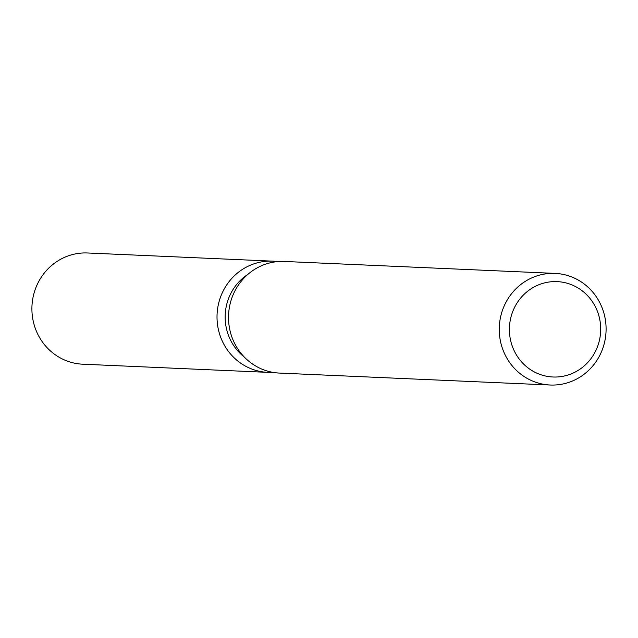 <?xml version="1.0" encoding="UTF-8"?>
<svg xmlns="http://www.w3.org/2000/svg" width="638" height="638" viewBox="0 0 638 638"><rect width="100%" height="100%" fill="white"/><g stroke="black" fill="none" stroke-linecap="round" stroke-linejoin="round"><path stroke-width="0.96" d="M244.242 357.001A50.091 47.906 -87.5 0 1 231.466 292.204A50.091 47.906 -87.5 0 1 247.887 274.372M272.769 372.337A55.658 53.225 -87.5 0 1 224.855 346.011A55.658 53.225 -87.5 0 1 224.026 289.333A55.658 53.225 -87.5 0 1 277.65 261.612A55.658 53.225 -87.5 0 0 272.705 261.149A55.658 53.225 -87.5 0 0 224.026 289.333A55.658 53.225 -87.5 0 0 267.8 372.361A55.658 53.225 -87.5 0 0 272.769 372.337M550.219 385.017L279.476 373.078A55.865 53.425 -87.5 0 1 235.55 289.748A55.865 53.425 -87.5 0 1 284.396 261.46L555.14 273.399A55.865 53.425 -87.5 0 1 599.066 356.722A55.865 53.425 -87.5 0 1 550.219 385.017A55.865 53.425 -87.5 0 1 506.285 301.686A55.865 53.425 -87.5 0 1 555.14 273.399M594.688 352.822A47.738 45.649 -87.5 0 1 532.403 370.845A47.738 45.649 -87.5 0 1 515.408 305.793A47.738 45.649 -87.5 0 1 577.693 287.77A47.738 45.649 -87.5 0 1 594.688 352.822M267.8 372.361L82.677 364.194A55.658 53.225 -87.5 0 1 38.91 281.175A55.658 53.225 -87.5 0 1 87.581 252.983L272.705 261.149"/></g></svg>
